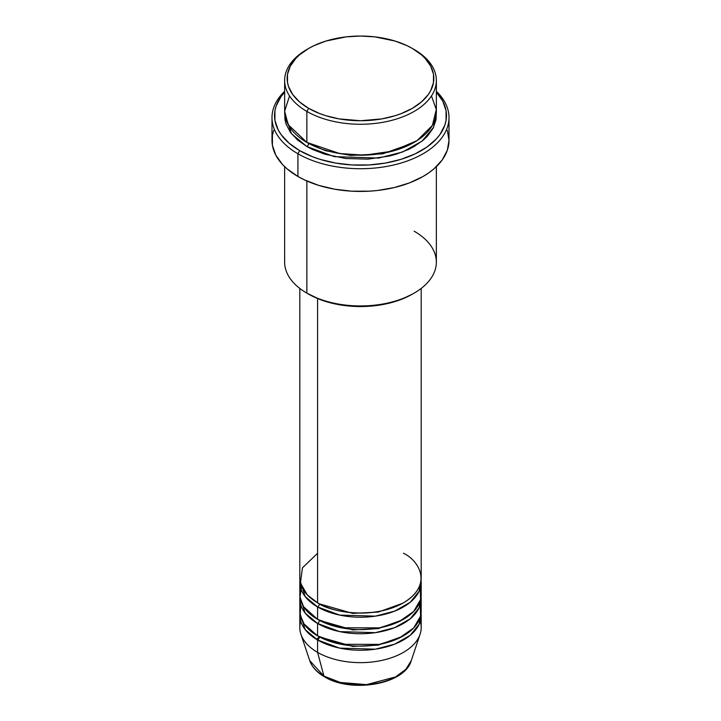 <?xml version="1.0" encoding="UTF-8"?>
<svg xmlns="http://www.w3.org/2000/svg" width="721" height="721" viewBox="0 0 721 721"><rect width="100%" height="100%" fill="white"/><g stroke="black" fill="none" stroke-linecap="round" stroke-linejoin="round"><path stroke-width="1.08" d="M420.235 621.412A60.69 35.041 180 0 1 420.091 634.237L411.267 660.634L405.851 669.313L395.559 676.92L366.574 684.626L340.375 682.472L323.936 676.091A2.533 1.46 120 0 0 324.405 676.749A2.533 1.46 -60 0 1 323.936 676.091A51.705 29.849 0 0 0 375.65 683.517A51.705 29.849 0 0 0 411.267 660.634C404.841 684.463 351.208 693.512 324.405 676.749C316.88 672.396 311.995 667.024 309.733 660.634A51.705 29.849 0 0 0 323.936 676.091L317.582 652.379L323.936 676.091L309.733 660.634L300.909 634.237A60.69 35.041 180 0 1 300.765 621.412M317.582 553.268L302.441 567.851L300.423 583.001L307.29 594.897L317.582 602.828A60.69 35.041 0 0 0 383.725 610.417A60.69 35.041 0 0 0 421.19 578.053L421.19 288.427M421.19 582.18A60.69 35.041 180 0 0 421.082 580.117L419.126 591.238L410.177 602.314L394.639 611.147L375.389 616.149L339.69 615.094L317.582 606.956A2.533 1.46 120 0 0 319.376 603.856L318.502 603.342L319.376 603.856A2.533 1.46 -60 0 1 317.582 606.956L305.154 596.546L299.918 580.117A60.69 35.041 180 0 0 299.81 582.18L299.81 594.564A60.69 35.041 0 0 0 317.582 619.339A60.69 35.041 0 0 0 383.725 626.937A60.69 35.041 0 0 0 421.19 594.564L421.19 582.18A60.69 35.041 180 0 1 383.725 614.553A60.69 35.041 180 0 1 317.582 606.956L317.582 619.339L317.582 606.956A60.69 35.041 180 0 1 299.81 582.18M301.522 586.308L299.99 597.294L303.568 606.703L317.582 619.339L341.195 627.784L379.408 627.865L399.074 621.619L413.665 611.471L420.559 599.593L420.235 588.372M421.19 598.7A60.69 35.041 180 0 0 421.082 596.627L419.126 607.758L410.177 618.825L394.639 627.667L375.389 632.659L339.69 631.614L317.582 623.476A2.533 1.46 120 0 0 319.376 620.375L318.502 619.862L319.376 620.375A2.533 1.46 -60 0 1 317.582 623.476L305.154 613.066L299.918 596.627A60.69 35.041 180 0 0 299.81 598.7L299.81 611.084A60.69 35.041 0 0 0 317.582 635.859A60.69 35.041 0 0 0 383.725 643.456A60.69 35.041 0 0 0 421.19 611.084L421.19 598.7A60.69 35.041 180 0 1 383.725 631.064A60.69 35.041 180 0 1 317.582 623.476L317.582 635.859L317.582 623.476A60.69 35.041 180 0 1 299.81 598.7M300.765 604.892L300.233 615.211L304.073 623.98L317.582 635.859L341.195 644.304L379.408 644.376L399.074 638.139L413.665 627.991L420.559 616.104L420.235 604.892M421.19 615.211A60.69 35.041 180 0 0 421.082 613.147L419.126 624.278L410.177 635.345L394.639 644.186L375.389 649.179L339.69 648.125L317.582 639.987A2.533 1.46 120 0 0 319.376 636.895L318.502 636.373L319.376 636.895A2.533 1.46 -60 0 1 317.582 639.987L305.154 629.586L299.918 613.147A60.69 35.041 180 0 0 299.81 615.211L299.81 627.603A60.69 35.041 0 0 0 317.582 652.379A60.69 35.041 0 0 0 383.725 659.976A60.69 35.041 0 0 0 421.19 627.603L421.19 615.211A60.69 35.041 180 0 1 383.725 647.584A60.69 35.041 180 0 1 317.582 639.987L317.582 652.379L317.582 639.987A60.69 35.041 180 0 1 299.81 615.211M289.536 95.938L284.642 111.214L288.175 124.643L306.858 142.398L306.858 111.422L308.642 108.33A73.335 42.341 180 0 1 308.642 48.451A73.335 42.341 180 0 1 412.358 48.451L407.023 45.657L395.072 41.052L374.803 36.861L360.5 36.05L346.197 36.861L325.928 41.052L313.977 45.657L308.642 48.451L299.521 54.868L295.826 58.428L290.329 66.098L287.517 74.236L287.517 82.536L288.58 86.646L292.753 94.595L299.521 101.913L308.642 108.33L319.754 113.594L325.928 115.73L339.212 118.902L360.5 120.731L381.788 118.902L395.072 115.73L401.246 113.594L412.358 108.33L421.479 101.913L428.247 94.595L430.671 90.675L433.483 82.536L433.483 74.236L430.671 66.098L425.174 58.428L421.479 54.868L412.358 48.451A73.335 42.341 180 0 1 412.358 108.33A73.335 42.341 180 0 1 308.642 108.33L306.858 111.422A75.858 43.801 0 0 0 414.142 111.422A75.858 43.801 0 0 0 414.142 49.488A75.858 43.801 0 0 0 414.142 49.479A75.858 43.801 180 0 1 436.358 80.455A75.858 43.801 180 0 1 389.529 120.921A75.858 43.801 180 0 1 306.858 111.422L306.858 142.398A75.858 43.801 0 0 0 389.529 151.888A75.858 43.801 0 0 0 436.358 111.422L436.358 80.455M414.142 231.18A75.858 43.801 180 0 1 414.142 293.114A75.858 43.801 180 0 1 306.858 293.123L308.642 294.15A73.335 42.341 0 0 0 412.358 294.15L401.246 299.413L388.565 303.325L374.803 305.74L360.5 306.551L346.197 305.74L332.435 303.325L319.754 299.413L306.858 293.123A75.858 43.801 0 0 0 389.529 302.613A75.858 43.801 0 0 0 436.358 262.147L436.358 166.65M297.917 153.753A88.503 51.101 0 0 0 414.99 157.881A88.503 51.101 0 0 0 436.358 91.297A88.503 51.101 180 0 1 449.003 117.622A88.503 51.101 180 0 1 394.369 164.83A88.503 51.101 180 0 1 297.917 153.753L297.917 176.465A88.503 51.101 0 0 0 394.369 187.541A88.503 51.101 0 0 0 449.003 140.334L447.308 150.301L442.27 159.882L434.087 168.723L428.914 172.743L423.083 176.465L409.672 182.819L394.369 187.541L377.768 190.443L369.179 191.182L351.821 191.182L334.805 189.226L318.781 185.396L304.352 179.826L297.917 176.465L297.917 153.753A88.503 51.101 180 0 1 271.997 117.622A88.503 51.101 180 0 1 284.642 91.297A88.503 51.101 0 0 0 297.917 153.753L299.702 150.653L297.917 153.753M436.358 92.198A85.979 49.641 180 0 1 411.682 155.439A85.979 49.641 180 0 1 299.702 150.653L312.734 156.827L319.971 159.332L335.544 163.054L352.073 164.956L368.927 164.956L385.456 163.054L401.029 159.332L415.044 153.924L426.958 147.048L436.322 138.955L439.936 134.548L444.821 125.238L446.065 120.416L446.065 110.692L442.775 101.147L436.322 92.153M308.642 143.425L307.768 142.911L308.642 143.425A2.533 1.46 -60 0 1 306.858 146.525L291.455 133.7L284.723 113.485L285.002 119.848L286.093 124.102L290.41 132.313L297.422 139.883L306.858 146.525A2.533 1.46 120 0 0 308.642 143.425L325.414 150.671L350.631 155.439L382.698 153.843L413.232 142.911L382.698 153.843L350.631 155.439L325.414 150.671L308.642 143.425M317.582 298.548L317.582 602.828L317.582 298.548M306.858 180.971L306.858 293.123L306.858 180.971M420.091 634.237A60.69 35.041 180 0 1 378.282 661.103A60.69 35.041 180 0 1 317.582 652.379A60.69 35.041 180 0 1 300.909 634.237M341.646 682.787L350.893 684.4L360.5 684.95L370.107 684.4L379.354 682.787M308.642 48.451L306.858 49.488A75.858 43.801 0 0 0 306.858 111.422A75.858 43.801 180 0 1 284.642 80.455A75.858 43.801 180 0 1 307.768 48.965M284.642 80.455L284.642 111.422A75.858 43.801 0 0 0 306.858 142.398L339.645 153.537L364.61 155.159L392.458 151.149L417.117 140.577L432.393 125.409L436.286 109.511L431.464 95.938M284.678 92.153L281.064 96.56L276.179 105.87L274.935 110.692L274.935 120.416L278.225 129.96L281.064 134.548L289.013 143.128L299.702 150.653A85.979 49.641 180 0 1 284.642 92.198M436.277 113.485L435.998 119.848L433.096 128.266L427.409 136.197L423.578 139.883L414.142 146.525L408.627 149.409L396.262 154.177L389.529 156.015L367.935 159.143L345.701 158.512L324.738 154.177L312.373 149.409L306.858 146.525L334.31 156.655L378.633 158.079L402.624 151.978L422.127 141.091L433.546 127.374L436.277 113.485M271.997 117.622L271.997 140.334A88.503 51.101 0 0 0 297.917 176.465L286.913 168.723L282.443 164.415L275.81 155.159L272.421 145.336L272.421 135.323L273.692 130.357M447.308 130.357L449.003 140.334L449.003 117.622M284.642 166.65L284.642 262.147A75.858 43.801 0 0 0 306.858 293.123A75.858 43.801 180 0 1 306.858 293.114M299.81 288.427L299.81 578.053A60.69 35.041 0 0 0 317.582 602.828C328.415 611.066 371.063 620.826 403.418 602.828C434.592 584.145 417.693 559.523 403.418 553.268M319.376 636.895L352.776 646.431L378.282 645.124L402.498 636.373L378.282 645.124L352.776 646.431L319.376 636.895M319.376 620.375L352.776 629.911L378.282 628.604L402.498 619.862L378.282 628.604L352.776 629.911L319.376 620.375M319.376 603.856L352.776 613.391L378.282 612.084L402.498 603.342L378.282 612.084L352.776 613.391L319.376 603.856M316.465 639.329L319.376 636.886M414.142 49.488L412.358 48.451M414.142 293.114L412.358 294.15"/></g></svg>
